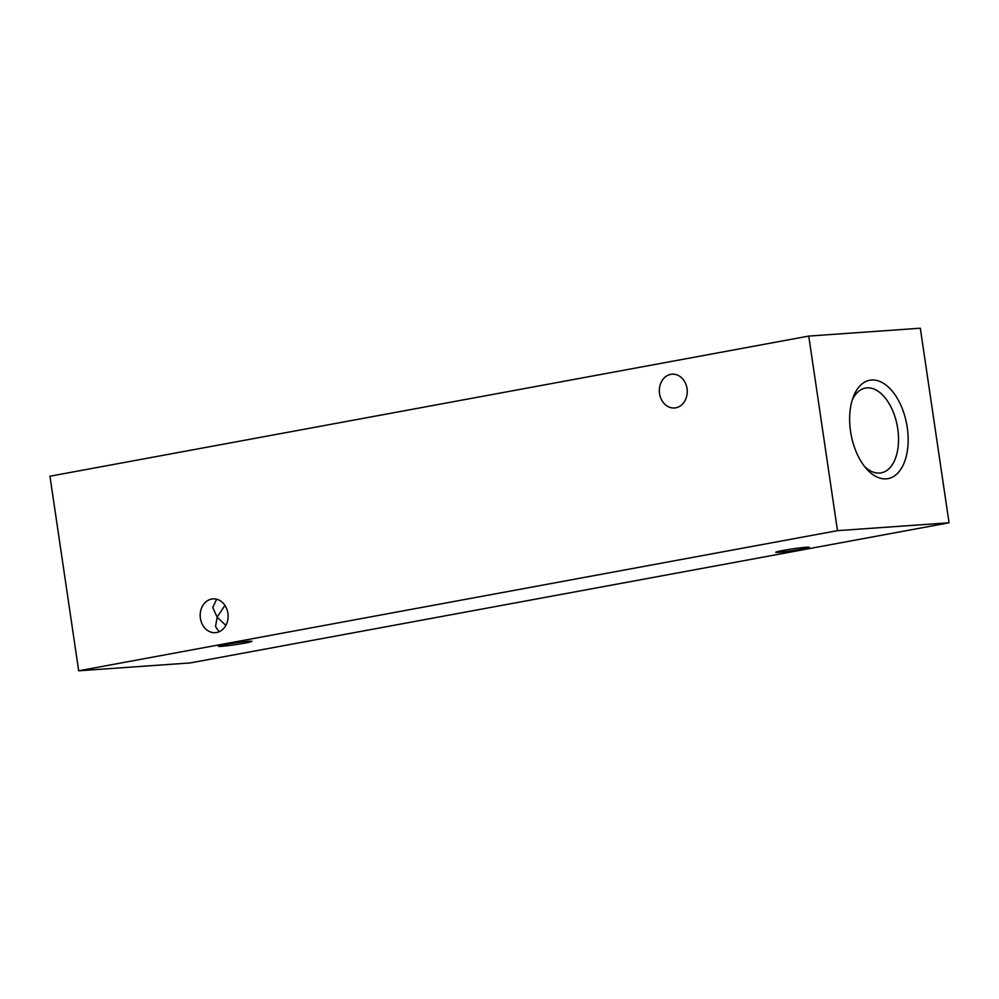 <?xml version="1.0" encoding="UTF-8"?>
<svg xmlns="http://www.w3.org/2000/svg" width="999" height="999" viewBox="0 0 999 999"><rect width="100%" height="100%" fill="white"/><g stroke="black" fill="none" stroke-linecap="round" stroke-linejoin="round"><path stroke-width="1.5" d="M907.242 427.435A50.025 28.284 -100.5 0 1 897.564 473.301A50.025 28.284 -100.5 0 1 866.445 468.768A50.025 28.284 -100.5 0 1 850.561 431.431A50.025 28.284 -100.5 0 1 853.221 397.14A50.025 28.284 -100.5 0 1 882.517 382.729A50.025 28.284 -100.5 0 1 907.242 427.435M864.472 466.383A43.132 24.388 79.5 0 0 881.143 472.877A43.132 24.388 79.5 0 0 897.739 428.746A43.132 24.388 79.5 0 0 865.484 388.049A43.132 24.388 79.5 0 0 852.234 400.075M670.816 374.35A16.933 13.949 -94 0 0 659.452 392.844A16.933 13.949 -94 0 0 674.475 407.979A16.933 13.949 -94 0 0 675.761 407.817A16.933 13.949 -94 0 0 687.125 389.323A16.933 13.949 -94 0 0 672.09 374.188A16.933 13.949 -94 0 0 670.816 374.35M225.849 625.424L217.145 617.145L224.925 605.382M216.646 599.225L212.737 607.604L217.145 617.145L215.534 626.56L219.206 631.73M211.676 599.05A16.933 13.949 -94 0 0 200.312 617.544A16.933 13.949 -94 0 0 215.347 632.679A16.933 13.949 -94 0 0 216.621 632.517A16.933 13.949 -94 0 0 227.984 614.023A16.933 13.949 -94 0 0 212.962 598.888A16.933 13.949 -94 0 0 211.676 599.05M802.135 549.1A16.933 0.887 -8.4 0 1 784.852 551.71A16.933 0.887 -8.4 0 1 775.773 552.26A16.933 0.887 -8.4 0 1 782.941 550.461A16.933 0.887 -8.4 0 1 800.224 547.852A16.933 0.887 -8.4 0 1 809.29 547.302A16.933 0.887 -8.4 0 1 802.135 549.1M244.792 643.119A16.933 0.887 -8.4 0 1 227.51 645.729A16.933 0.887 -8.4 0 1 218.444 646.266A16.933 0.887 -8.4 0 1 225.599 644.467A16.933 0.887 -8.4 0 1 242.882 641.857A16.933 0.887 -8.4 0 1 251.948 641.321A16.933 0.887 -8.4 0 1 244.792 643.119M920.316 328.209L808.753 336.076L837.487 530.656L949.05 522.789L920.316 328.209M837.487 530.656L78.684 670.791L49.95 476.211L808.753 336.076M78.684 670.791L190.247 662.924L949.05 522.789"/></g></svg>
